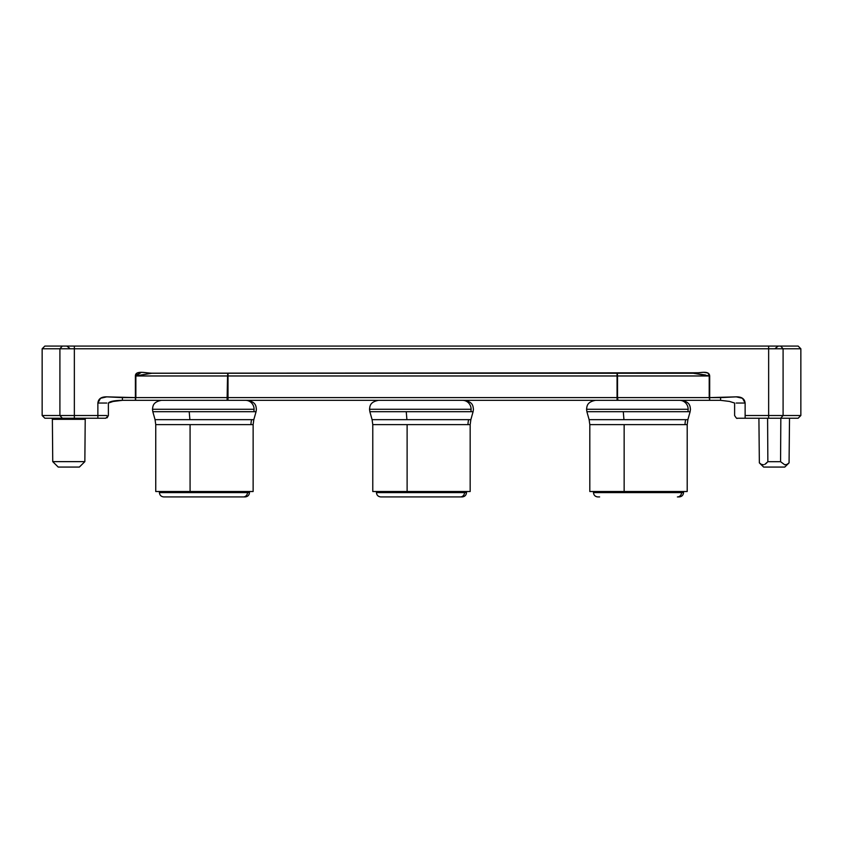 <?xml version="1.0" encoding="UTF-8"?>
<svg xmlns="http://www.w3.org/2000/svg" width="843" height="843" viewBox="0 0 843 843"><rect width="100%" height="100%" fill="white"/><g stroke="black" fill="none" stroke-linecap="round" stroke-linejoin="round"><path stroke-width="1.26" d="M86.302 418.233A1.085 1.085 0 0 0 85.217 419.308L52.371 419.308A1.085 1.085 0 0 0 51.286 418.233M434.756 492.597L466.221 492.597M380.899 496.927L460.362 496.927A4.341 4.152 -90 0 0 464.504 492.597A4.341 4.152 90 0 1 460.362 496.927L462.164 496.927C464.788 496.653 466.232 495.21 466.506 492.597L408.191 492.597L408.191 491.511L408.191 492.597L376.726 492.597M372.406 419.656L468.655 419.656A18.367 17.555 -90 0 0 468.002 424.63L373.08 424.63M462.565 400.33A8.957 8.556 90 0 1 470.794 411.7L406.252 411.7L406.906 419.656L470.858 419.656L473.092 411.7L470.794 411.7A8.957 8.556 -90 0 0 471.111 409.276L369.845 409.276L471.111 409.276A8.957 8.556 -90 0 0 462.565 400.33M679.595 400.33A8.957 8.556 90 0 1 687.835 411.7A8.957 8.556 -90 0 0 688.151 409.276L586.886 409.276L688.151 409.276A8.957 8.556 -90 0 0 679.595 400.33M589.436 419.656L685.696 419.656A18.367 17.555 -90 0 0 685.043 424.63L590.121 424.63M217.715 492.597L249.191 492.597M163.869 496.927L243.321 496.927A4.341 4.152 -90 0 0 247.473 492.597A4.341 4.152 90 0 1 243.321 496.927L245.134 496.927C247.747 496.653 249.201 495.21 249.475 492.597L191.161 492.597L191.161 491.511L191.161 492.597L159.685 492.597M155.365 419.656L251.625 419.656A18.367 17.555 -90 0 0 250.972 424.63L156.05 424.63M245.524 400.33A8.957 8.556 90 0 1 253.764 411.7L189.211 411.7L189.875 419.656L253.817 419.656L256.061 411.7L253.764 411.7A8.957 8.556 -90 0 0 254.08 409.276L152.815 409.276L254.08 409.276A8.957 8.556 -90 0 0 245.524 400.33M651.787 492.597L683.262 492.597M681.544 492.597A4.341 4.152 90 0 1 677.393 496.927L679.205 496.927C681.818 496.653 683.273 495.21 683.547 492.597L625.232 492.597L625.232 491.511L625.232 492.597L681.544 492.597A4.341 4.152 -90 0 1 677.393 496.927L679.079 496.927M255.735 411.7L219.665 411.7M689.806 411.7L653.736 411.7M472.765 411.7L436.695 411.7M759.353 462.87L761.45 464.43L759.353 462.87L758.911 418.233L759.353 462.87L763.632 467.064L784.791 467.064L789.069 462.87L786.972 464.43L784.738 464.778L780.565 461.69L767.857 461.69L764.822 464.377L767.857 461.69L780.565 461.69L780.829 418.233M85.217 419.308L84.848 461.637L79.368 467.064L58.209 467.064L52.74 461.637L58.209 467.064L79.368 467.064L84.848 461.637L52.74 461.637L84.848 461.637L85.217 419.308L52.371 419.308L52.74 461.637L52.371 419.308M42.15 415.515L44.858 418.233L74.353 418.233L74.353 415.515L106.787 415.515L97.872 415.515L97.872 418.233L74.353 418.233L74.353 415.515L42.15 415.515L42.15 348.781L42.15 415.515L59.906 415.515L62.319 418.233L104.553 418.233M376.442 491.511L376.442 492.597L464.504 492.597M373.038 491.511L407.116 491.511L407.116 424.63L407.116 491.511L470.173 491.511L470.173 424.63L372.775 424.63L372.09 419.656L406.906 419.656L406.252 411.7L470.794 411.7M370.182 411.7L406.252 411.7L369.856 411.7L369.519 409.276C369.961 406.484 369.582 402.048 378.475 400.33M587.213 411.7L687.835 411.7L623.283 411.7L623.946 419.656L687.888 419.656L690.122 411.7L687.835 411.7M589.815 424.63L589.815 491.511L624.147 491.511L624.147 424.63L624.147 491.511L687.203 491.511L687.203 424.63L589.815 424.63L589.12 419.656L623.946 419.656L623.283 411.7L586.886 411.7L586.559 409.276C587.002 406.484 586.623 402.048 595.506 400.33M159.401 491.511L159.401 492.597L247.473 492.597M155.997 491.511L190.075 491.511L190.075 424.63L190.075 491.511L253.132 491.511L253.132 424.63L155.744 424.63L155.059 419.656L189.875 419.656L189.211 411.7L253.764 411.7M153.141 411.7L189.211 411.7L152.815 411.7L152.488 409.276C152.931 406.484 152.551 402.048 161.434 400.33M593.472 491.511L593.472 492.597L625.232 492.597L593.757 492.597M599.626 496.927L597.94 496.927M250.972 424.63A18.367 17.555 90 0 1 251.625 419.656M155.744 424.63L155.744 491.511L252.879 491.511M165.555 496.927L245.007 496.927M590.068 491.511L686.95 491.511M685.043 424.63A18.367 17.555 90 0 1 685.696 419.656M468.002 424.63A18.367 17.555 90 0 1 468.655 419.656M372.775 424.63L372.775 491.511L469.909 491.511M382.585 496.927L462.048 496.927M135.396 400.33L122.414 400.33L122.414 397.611L135.396 397.611L135.396 400.33L122.414 400.33L122.414 397.611L106.755 396.853C101.329 396.726 98.368 398.792 97.872 403.038L106.787 403.038L97.872 403.038L100.507 398.286L106.755 396.853L135.396 397.611L135.396 400.33L227.083 400.33L135.396 400.33L135.712 399.498L135.396 400.33M742.493 398.286L745.128 403.038L736.213 403.038L745.128 403.038C744.601 398.792 741.64 396.726 736.245 396.853L720.586 397.611L720.586 400.33L709.68 400.33L709.68 397.611L736.245 396.853L742.493 398.286L744.422 400.33M698.352 372.775L151.793 373.196L693.283 373.196L703.589 372.3L707.783 372.964L709.68 375.967L709.68 397.611L720.586 397.611L720.586 400.33L227.083 400.33L227.547 397.611L135.86 397.611L135.396 399.498L135.86 375.967L227.547 375.967L227.083 400.33L228.01 400.33L228.01 397.611L135.86 397.611L135.86 375.967L135.396 397.611L135.396 375.967L151.793 373.196C145.871 373.091 135.354 370.056 135.396 375.967L141.487 372.3L151.793 373.249L693.283 373.249L709.216 375.967L709.216 397.611L228.01 397.611L228.01 400.33L617.065 400.33L617.065 397.611L617.065 400.33L617.993 400.33L617.529 397.611L617.993 400.33L709.68 400.33L709.216 397.611L227.547 397.611L227.547 375.967L228.01 397.611L228.01 375.967L617.065 375.967L617.065 397.611L617.065 375.967L617.529 397.611L617.529 375.967L709.68 375.967L709.68 400.33L709.216 375.967L617.529 375.967L617.392 374.071L617.297 375.967L617.065 373.249L617.065 375.967L228.01 375.967L228.01 374.071L227.779 375.967L228.01 373.249L227.547 375.967L135.86 375.967L151.793 373.249L693.283 373.249L709.68 375.967C709.258 369.929 699.564 373.164 693.283 373.196L698.341 372.775M114.774 397.169L122.414 397.611L114.701 397.158M738.447 418.233L745.128 418.233L745.128 403.038L745.128 415.515L768.647 415.515L768.647 348.781L74.353 348.781L74.353 415.515L97.872 415.515L97.872 403.038L97.872 418.233L105.765 418.233L108.389 415.515L108.389 403.038L113.12 401.468L122.414 400.33C114.416 400.467 109.748 401.373 108.389 403.038M227.779 375.967L227.684 374.071L227.779 375.967M617.297 375.967L617.065 374.071L617.297 375.967M720.586 400.33L729.511 401.426L734.611 403.038L734.611 415.515C736.181 418.044 737.056 418.95 737.235 418.233L745.128 418.233L745.128 415.515L768.647 415.515L768.647 418.233L798.142 418.233L800.85 415.515L783.094 415.515L780.681 418.233C803.885 418.233 803.885 418.233 780.681 418.233L783.094 415.515L768.647 415.515L768.647 418.233L745.128 418.233L780.681 418.233M227.684 374.071L228.01 373.249L227.684 374.071M617.065 374.071L617.065 373.249L617.065 374.071M709.216 375.967L693.283 373.249L705.528 374.998M62.319 418.233C39.115 418.233 39.115 418.233 62.319 418.233L59.906 415.515L59.906 348.781L42.15 348.781L44.858 346.073L62.319 346.073L59.906 348.781L42.15 348.781M135.396 375.967L137.304 372.964L141.487 372.3M763.632 467.064L784.791 467.064L789.069 462.87L789.512 418.233L789.069 462.87L786.972 464.43L784.738 464.778L780.565 461.69M783.094 415.515L800.85 415.515L800.85 348.781L783.094 348.781L783.094 415.515L768.647 415.515L768.647 348.781L783.094 348.781L783.094 415.515M709.68 375.967L707.783 372.964M62.319 346.073C39.105 346.073 39.105 346.073 62.319 346.073L59.906 348.781L59.906 415.515L74.353 415.515L74.353 348.781L59.906 348.781L768.647 348.781L768.647 346.073L74.353 346.073L74.353 348.781L74.353 346.073L62.319 346.073L780.681 346.073C803.895 346.073 803.895 346.073 780.681 346.073L798.142 346.073L800.85 348.781L783.094 348.781L780.681 346.073L768.647 346.073L768.647 348.781L783.094 348.781L780.681 346.073M767.594 418.233L767.857 461.69L765.855 463.692L767.857 461.69L767.594 418.233M761.45 464.43L763.684 464.778L761.45 464.43M473.092 411.7L473.429 409.276C472.986 406.484 473.366 402.048 464.472 400.33M690.122 411.7L690.459 409.276C690.017 406.484 690.396 402.048 681.513 400.33M256.061 411.7L256.388 409.276C255.945 406.484 256.325 402.048 247.442 400.33M683.547 491.511L683.547 492.597M593.472 492.597C593.746 495.21 595.19 496.653 597.813 496.927M152.815 411.7L155.059 419.656M253.132 424.63L253.817 419.656M159.401 492.597C159.675 495.21 161.129 496.653 163.742 496.927M249.475 491.511L249.475 492.597M687.203 424.63L687.888 419.656M586.886 411.7L589.12 419.656M369.856 411.7L372.09 419.656M470.173 424.63L470.858 419.656M376.442 492.597C376.716 495.21 378.159 496.653 380.783 496.927M466.506 491.511L466.506 492.597M107.114 417.822L108.389 415.515M69.432 348.075L66.808 346.073M775.644 348.075L778.268 346.073"/></g></svg>
